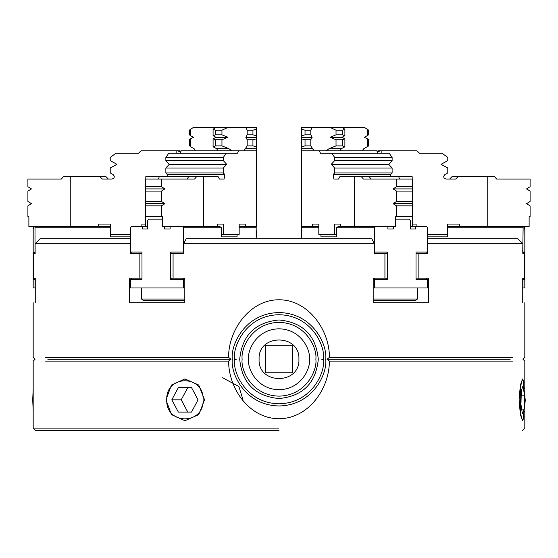 <?xml version="1.0" encoding="UTF-8"?>
<svg xmlns="http://www.w3.org/2000/svg" width="558" height="558" viewBox="0 0 558 558"><rect width="100%" height="100%" fill="white"/><g stroke="black" fill="none" stroke-linecap="round" stroke-linejoin="round"><path stroke-width="0.84" d="M204.577 399.821L198.746 414.601L184.928 420.711L171.446 414.587L165.963 399.821L171.452 385.048L184.928 378.924L198.746 385.041L204.577 399.821M279 428.091L33.18 428.091L279 428.091M510.165 359.261L327.023 359.261L329.401 361.103C329.366 388.717 308.658 418.605 279 418.737C249.377 418.591 228.62 388.759 228.599 361.103L45.435 361.103M279 430.546L35.642 430.546L279 430.546M325.705 359.261C327.581 372.918 313.568 405.331 279 405.966C244.432 405.331 230.419 372.918 232.295 359.261C230.419 345.597 244.432 313.191 279 312.557C313.568 313.191 327.581 345.597 325.705 359.261M228.599 361.103L230.977 359.261L47.835 359.261M327.023 359.261L329.401 357.413C329.736 330.19 308.274 299.688 279 299.779C249.712 299.653 228.271 330.238 228.599 357.413L230.977 359.261M427.554 252.181L427.554 253.555L418.137 253.555L418.137 278.142L428.544 278.142L428.544 302.722L373.19 302.722L373.19 278.142L384.929 278.142L384.929 253.555L374.334 253.555L374.334 243.727L183.666 243.727L183.666 253.555L173.071 253.555L173.071 278.142L184.81 278.142L184.81 302.722L129.456 302.722L129.456 278.142L139.863 278.142L139.863 253.555L130.446 253.555L130.446 252.181M130.446 243.727L35.112 243.727L35.112 253.555L33.933 253.555L35.112 253.555M33.368 226.52L33.368 228.975L33.668 226.52L34.861 226.52L35.008 227.748L35.008 252.328L33.947 252.328L33.947 279.37L35.182 278.142L33.947 278.142L35.266 278.142L35.266 302.722C32.49 302.722 32.49 302.722 35.266 302.722M45.435 357.413L228.599 357.413M323.933 359.261L323.528 359.582C325.202 372.66 311.685 403.225 279 403.79C246.315 403.225 232.798 372.66 234.472 359.582L234.067 359.261L234.472 358.94C232.798 345.862 246.315 315.291 279 314.726C311.685 315.291 325.202 345.862 323.528 358.94L323.933 359.261L321.743 359.261L323.528 358.94M315.87 359.261C317.356 370.045 306.293 395.629 279 396.131C251.707 395.629 240.644 370.045 242.13 359.261C240.644 348.471 251.707 322.887 279 322.385C306.293 322.887 317.356 348.471 315.87 359.261M318.29 359.261C315.961 383.123 302.868 396.222 279 398.551C255.132 396.222 242.039 383.123 239.71 359.261C242.039 335.393 255.132 322.294 279 319.964C302.868 322.294 315.961 335.393 318.29 359.261M309.46 359.261C310.687 368.168 301.543 389.303 279 389.721C256.457 389.303 247.313 368.168 248.54 359.261C247.313 350.347 256.457 329.213 279 328.801C301.543 329.213 310.687 350.347 309.46 359.261M265.482 372.779L265.482 345.737L292.518 345.737L292.518 372.779L265.482 372.779M298.914 359.261C300.141 384.943 257.859 384.943 259.086 359.261C257.859 333.572 300.141 333.572 298.914 359.261M524.004 416.847L522.713 420.711L520.349 414.587L519.107 399.821L520.349 385.048L522.713 378.924L523.997 382.795M512.565 361.103L329.401 361.103M512.565 357.413L329.401 357.413M522.734 302.722C525.51 302.722 525.51 302.722 522.734 302.722L522.734 278.142L524.067 278.142L524.067 253.555L522.888 253.555L522.888 243.727L427.554 243.727M35.112 243.727L40.064 238.81L130.391 238.81M183.666 243.727L186.142 238.81L371.858 238.81L374.334 243.727M418.137 253.555L416.01 253.555L418.137 253.555M522.888 243.727L517.936 238.81L427.609 238.81M524.067 278.142L522.811 278.142L524.29 279.614L522.734 279.356M234.472 358.94L236.257 359.261L234.472 359.582M323.528 359.582L321.743 359.261M234.067 359.261L236.257 359.261M292.518 372.779L271.851 372.779M265.482 366.425L265.482 345.737L292.518 345.737L292.518 366.418M166.758 399.821C165.635 425.189 204.221 425.189 203.098 399.821C204.221 374.453 165.635 374.453 166.758 399.821M171.815 399.821L178.372 387.531L191.485 387.531L198.041 399.821L191.485 412.111L178.372 412.111L171.815 399.821L181.224 399.821L187.781 387.531M191.485 412.111L187.781 412.111L181.224 399.821M242.995 399.821L238.908 386.548L222.558 377.696M523.195 380.507C519.972 374.544 518.954 415.564 522.232 419.135L523.055 419.316L525.28 400.379L523.195 380.507L522.121 379.37M523.062 385.878L524.464 395.162L524.115 409.098L522.365 413.757L520.963 404.48L521.312 390.537L523.062 385.878M521.66 409.098L524.115 409.098M524.464 395.162L521.2 395.162M33.18 411.093L32.72 399.821L33.18 388.542M427.609 236.843L427.609 234.381L447.314 234.381L447.314 236.843L427.609 236.843M301.557 228.975L301.194 127.454L312.152 127.454L310.806 130.188L310.806 134.827L312.152 137.289L310.806 139.744L310.806 145.889L305.038 145.889L301.543 146.789L301.522 153.262L301.669 150.806L376.748 150.806L377.027 151.351L377.975 150.806L416.993 150.806L419.532 153.262L416.993 150.806M256.652 230.817L256.652 236.962M256.792 198.739L256.806 127.454L256.792 198.739M256.826 216.685L256.826 201.159L256.806 216.685M35.008 227.748L110.686 227.748L110.686 224.058L110.686 234.381L130.391 234.381M33.947 279.37L35.008 279.37L35.008 287.97L33.18 287.97L33.18 226.52M130.391 236.843L110.686 236.843L110.686 234.381M141.99 253.555L130.446 253.555M35.182 253.555L33.947 252.328M34.861 226.52L109.452 226.52L110.686 227.748M141.878 224.058L141.878 226.52L141.878 224.058L145.464 224.058M33.668 226.52L28.877 226.52L28.877 216.685L27.9 216.685L27.9 205.853L31.443 203.656L27.9 201.459L27.9 191.101L31.443 188.911L27.9 186.714L27.9 179.076L61.359 179.076L63.5 176.614L105.936 176.614L108.392 179.076M54.377 179.076L61.359 179.076M102.379 179.076L99.749 176.614L102.379 179.076L111.774 179.076C114.599 178.19 115.032 176.656 113.065 174.487L110.219 172.931L113.065 174.487M176.126 153.262L176.126 150.806L141.007 150.806L138.468 153.262L115.966 153.262L110.219 157.412L115.966 153.262L121.219 153.262M70.259 176.614L70.259 226.52M110.686 224.058L98.389 224.058L98.389 226.52M138.468 153.262L141.007 150.806M110.219 172.931L110.219 168.014L116.95 164.324L110.219 160.641L110.219 157.412M176.126 150.806L180.025 150.806L180.973 151.351L180.025 150.806M190.543 146.789L194.107 148.679L190.543 146.789L190.543 138.844L193.486 137.289L190.543 135.727L190.543 129.184L193.486 127.454L227.859 127.454L221.951 130.188L221.951 134.827L227.859 137.289L221.951 139.744L221.951 145.889L215.451 145.889L213.086 146.789L216.616 148.679L217.941 150.806M195.439 150.806L194.107 148.679M177.772 150.806L180.534 152.201M189.413 134.827L190.543 135.727L189.413 134.827L189.413 130.188L190.543 129.184M190.543 138.844L189.413 139.744L190.543 138.844M189.413 145.889L189.413 139.744M139.863 278.142L141.99 278.142M173.071 278.142L171.466 278.142L173.071 278.142L171.466 278.142L170.727 279.614L183.617 279.614L183.617 287.97L130.391 287.97L130.391 279.614L132.127 278.142M132.127 253.555L130.391 252.083L141.99 252.083L141.99 279.614L130.391 279.614M256.178 238.81L256.178 227.748L239.166 227.748M256.178 227.748L256.199 226.52M256.708 226.52L239.166 226.52M237.052 236.843L221.449 236.843L237.052 236.843L237.052 234.381M179.983 153.262L181.252 150.806L256.303 150.806L256.554 226.52M184.81 300.267L143.057 300.267L141.551 299.032L141.551 287.97M184.81 299.032L141.551 299.032M184.81 287.97L183.617 287.97M184.81 278.142L183.219 278.142L183.617 279.614M184.81 279.37L183.735 279.37M173.071 253.555L171.466 253.555L170.727 252.083L183.617 252.083L183.219 253.555L183.666 253.555M170.727 252.083L170.727 279.614M221.449 236.843L221.449 227.748L183.617 227.748L183.617 252.083M164.631 226.52L164.631 228.975L170.106 228.975L170.106 226.52L182.48 226.52L183.617 227.748M221.449 227.748L219.775 226.52L217.425 226.52L217.425 224.058L223.57 224.058L223.57 234.381L239.166 234.381L239.166 224.058L245.311 224.058L245.311 226.52M182.48 226.52L217.425 226.52M164.631 228.975L170.106 228.975M147.731 228.975L142.562 228.975L147.731 228.975L147.731 220.375L148.777 219.141L162.392 219.141M130.391 252.083L130.391 227.748L131.388 226.52L147.731 226.52M142.562 226.52L142.562 228.975M216.616 148.679L228.926 148.679L231.703 150.806M228.926 148.679L221.951 145.889M227.859 127.454L256.785 127.454M256.303 150.806L256.436 146.789L252.941 145.889L247.173 145.889L247.173 139.744L245.827 137.289L247.173 134.827L247.173 130.188L245.827 127.454M247.173 145.889L245.374 148.679L256.471 148.679M243.944 150.806L245.374 148.679M158.074 179.076L145.791 179.076L145.812 176.614L188.695 176.614L187.021 179.076M223.339 160.641L165.859 160.641L165.859 157.412L168.732 153.262L237.464 153.262L226.213 153.262L223.339 157.412L223.339 160.641L226.701 164.324L169.227 164.324L165.859 168.014L165.859 172.931L223.339 172.931L223.339 168.014L165.859 168.014M165.859 157.412L223.339 157.412M221.951 130.188L215.451 130.188L215.451 134.827L221.951 134.827M221.951 139.744L215.451 139.744L215.451 145.889M227.859 137.289L216.002 137.289L213.086 138.844L215.451 139.744M213.086 138.844L213.086 146.789M215.451 134.827L213.086 135.727L216.002 137.289M216.002 127.454L213.086 129.184L215.451 130.188M213.086 129.184L213.086 135.727M237.464 153.262L238.733 150.806M165.859 160.641L169.227 164.324M226.701 164.324L223.339 168.014M170.106 226.52L162.392 226.52L162.392 216.685L161.422 216.685L161.422 205.853L164.924 203.656L161.422 201.459L161.422 191.101L164.924 188.911L161.422 186.714L161.422 179.076L145.457 179.076L145.464 226.52M161.422 186.714L145.457 186.714M159.239 176.614L158.514 179.076M188.695 176.614L196.66 176.614L194.547 179.076L161.422 179.076M239.166 224.058L245.311 224.058M223.57 234.381L221.449 234.381M223.57 224.058L217.425 224.058M145.457 216.685L161.422 216.685M145.457 205.853L161.422 205.853M164.924 203.656L145.492 203.656M161.422 201.459L145.457 201.459M196.66 176.614L203.363 176.614L203.363 226.52M164.924 188.911L145.492 188.911M161.422 191.101L145.457 191.101M203.363 176.614L218.108 176.614L219.42 179.076L224.114 179.076L219.42 179.076M165.859 172.931L167.281 174.487L167.93 176.614M167.281 174.487L224.762 174.487L223.339 172.931M224.762 174.487L224.114 179.076M252.941 145.889L252.941 139.744L247.173 139.744M245.827 137.289L256.464 137.289L256.436 135.727L252.941 134.827L252.941 130.188L256.436 129.184L256.464 127.454M252.941 139.744L256.436 138.844L256.464 137.289M247.173 134.827L252.941 134.827M247.173 130.188L252.941 130.188M256.436 135.727L256.436 129.184M256.436 146.789L256.436 138.844M301.348 238.81L301.348 226.52M384.929 278.142L386.534 278.142L384.929 278.142L386.534 278.142L387.273 279.614L374.383 279.614L374.781 278.142L373.19 278.142M374.265 279.37L373.19 279.37M318.813 226.52L301.69 226.52L301.69 150.806M301.801 226.52L301.822 238.81M318.813 227.748L301.822 227.748M320.948 236.843L336.551 236.843L320.948 236.843L320.948 234.381M301.446 226.52L301.446 228.975M417.419 287.97L417.419 299.032L415.891 300.267L373.19 300.267M417.419 299.032L373.19 299.032M425.873 278.142L427.609 279.614L427.609 287.97L374.383 287.97L374.383 279.614M373.19 287.97L374.383 287.97M427.609 279.614L416.01 279.614L416.01 252.083L427.609 252.083L425.873 253.555M416.01 278.142L428.544 278.142M410.27 226.52L426.612 226.52L427.609 227.748L427.609 252.083M415.438 228.975L410.27 228.975L415.438 228.975L415.438 226.52M395.587 219.141L409.223 219.141L410.27 220.375L410.27 228.975M374.334 253.555L374.781 253.555L374.265 252.328L374.383 227.748L336.551 227.748L338.225 226.52L387.894 226.52L387.894 228.975L393.369 228.975L393.369 226.52M387.894 228.975L393.369 228.975M336.551 227.748L336.551 236.843M374.383 227.748L375.52 226.52M374.383 252.083L387.273 252.083L386.534 253.555L384.929 253.555M387.273 279.614L387.273 252.083M301.508 148.679L312.599 148.679L314.035 150.806M312.599 148.679L310.806 145.889M312.152 127.454L364.514 127.454L368.587 130.188L368.587 134.827L364.514 137.289L368.587 139.744L368.587 145.889L363.893 148.679L362.56 150.806M340.038 150.806L341.363 148.679L344.893 146.789L342.528 145.889L336.028 145.889L336.028 139.744L330.12 137.289L336.028 134.827L336.028 130.188L330.12 127.454M336.028 145.889L329.053 148.679L341.363 148.679M326.277 150.806L329.053 148.679M354.616 226.52L354.616 176.614L398.74 176.614L399.465 179.076M319.246 150.806L320.515 153.262L389.247 153.262L392.121 157.412L392.121 160.641L388.752 164.324L331.278 164.324L334.64 168.014L334.64 172.931L392.121 172.931L392.121 168.014L334.64 168.014M320.515 153.262L331.766 153.262L334.64 157.412L334.64 160.641L331.278 164.324M334.64 157.412L392.121 157.412M392.121 160.641L334.64 160.641M310.806 130.188L305.038 130.188L305.038 134.827L310.806 134.827M310.806 139.744L305.038 139.744L305.038 145.889M312.152 137.289L301.515 137.289L301.543 138.844L305.038 139.744M301.543 138.844L301.543 146.789M305.038 134.827L301.543 135.727L301.515 137.289M301.515 127.454L301.543 129.184L305.038 130.188M301.543 129.184L301.543 135.727M377.996 153.262L376.727 150.806M388.752 164.324L392.121 168.014M396.557 216.685L412.522 216.685L412.522 179.076L396.557 179.076L396.557 186.714L393.048 188.911L396.557 191.101L396.557 201.459L393.048 203.656L396.557 205.853L396.557 216.685L395.587 216.685L395.587 226.52L387.894 226.52M412.522 186.714L396.557 186.714M369.284 176.614L370.958 179.076L399.905 179.076M361.319 176.614L363.432 179.076L370.958 179.076M363.432 179.076L396.557 179.076M398.74 176.614L412.167 176.614L412.188 179.076M412.515 226.52L412.515 216.685M312.668 224.058L318.813 224.058L312.668 224.058L312.668 226.52M336.551 234.381L318.813 234.381L318.813 224.058M340.554 226.52L340.554 224.058L334.409 224.058L334.409 234.381M340.554 224.058L334.409 224.058M396.557 205.853L412.522 205.853M412.488 203.656L393.048 203.656M412.522 201.459L396.557 201.459M412.488 188.911L393.048 188.911M412.522 191.101L396.557 191.101M334.64 172.931L333.217 174.487L333.865 179.076L338.56 179.076L339.871 176.614L354.616 176.614M333.865 179.076L338.56 179.076M333.217 174.487L390.698 174.487L392.121 172.931M390.698 174.487L390.049 176.614M342.528 145.889L342.528 139.744L336.028 139.744M330.12 137.289L341.977 137.289L344.893 135.727L342.528 134.827L342.528 130.188L344.893 129.184L341.977 127.454M342.528 139.744L344.893 138.844L341.977 137.289M336.028 134.827L342.528 134.827M336.028 130.188L342.528 130.188M344.893 135.727L344.893 129.184M344.893 146.789L344.893 138.844M416.122 226.52L416.122 224.058L412.515 224.058L416.122 224.058L416.122 226.52M524.82 226.52L524.82 287.97L522.992 287.97L522.992 279.614M522.741 252.328L523.139 226.52L459.611 226.52L459.611 224.058L447.314 224.058L447.314 227.748L448.548 226.52L459.611 226.52L459.611 224.058L447.314 224.058L447.314 234.381M523.139 226.52L524.332 226.52L524.332 228.975L524.632 226.52M448.548 226.52L447.314 227.748L522.992 227.748M522.992 252.083L524.29 252.083L522.811 253.555M524.29 279.614L524.29 252.083M419.532 153.262L442.034 153.262L447.781 157.412L447.781 160.641L441.05 164.324L447.781 168.014L447.781 172.931L444.935 174.487C442.968 176.656 443.401 178.19 446.226 179.076L455.621 179.076L458.251 176.614L494.5 176.614L496.641 179.076L530.1 179.076L530.1 186.714L526.557 188.911L530.1 186.714M377.452 152.215L380.228 150.806M367.457 138.844L367.457 146.789L368.587 145.889M368.587 130.188L367.457 129.184L367.457 135.727M436.781 153.262L442.034 153.262M494.5 176.614L496.641 179.076L529.444 179.076M526.557 188.911L530.1 191.101L530.1 201.459L526.557 203.656L530.1 205.853L530.1 216.685L529.124 216.685L529.124 226.52L524.332 226.52M487.741 226.52L487.741 176.614M449.609 179.076L452.064 176.614L458.251 176.614M381.874 153.262L381.874 150.806M444.935 174.487L447.781 172.931M377.975 150.806L377.027 151.351M362.56 150.709L363.237 149.167M363.251 149.146L363.893 148.679M35.642 430.546L33.18 428.091L33.18 361.103L35.028 359.261L33.18 357.413L33.18 302.722M522.358 430.546L524.82 428.091L524.82 411.093M524.82 388.542L524.82 361.103L522.972 359.261L524.82 357.413L524.82 302.722M522.114 420.265L523.055 419.316"/></g></svg>
